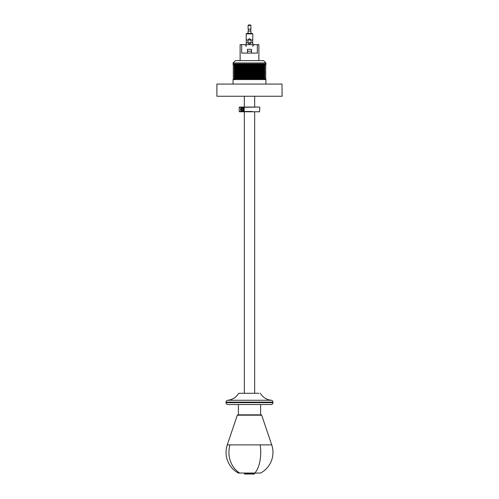 <?xml version="1.0" encoding="UTF-8"?>
<svg xmlns="http://www.w3.org/2000/svg" width="499" height="499" viewBox="0 0 499 499"><rect width="100%" height="100%" fill="white"/><g stroke="black" fill="none" stroke-linecap="round" stroke-linejoin="round"><path stroke-width="0.75" d="M228.317 404.533L227.918 404.533A1.877 1.877 0 0 1 226.041 402.662L226.041 402.125A1.877 1.877 0 0 1 227.75 400.26C232.534 399.711 236.183 397.385 238.703 393.274L258.981 393.274M227.918 404.533L271.082 404.533A1.877 1.877 0 0 0 272.959 402.662L272.959 402.125A1.877 1.877 0 0 0 271.25 400.26L227.75 400.26M239.72 473.04L260.64 473.04A23.459 23.459 0 0 0 271.724 444.877L227.276 444.877A23.459 23.459 0 0 0 238.36 473.04L239.72 473.04A23.459 20.59 -90 0 1 230.002 444.877M260.154 444.877A23.459 11.246 -90 0 1 254.839 473.04L254.895 473.04M238.379 414.856L238.379 404.533M260.621 414.856L260.621 404.533M254.428 473.489L254.428 474.05L244.572 474.05L244.572 473.489M254.658 473.04L254.658 473.489L244.342 473.489L244.342 473.04M251.546 51.222L247.454 51.222M260.946 65.849L265.923 66.392L260.946 65.849L265.923 65.3L260.946 65.849L238.054 65.849L233.077 66.392L238.054 66.941L233.077 67.49L238.054 68.039L233.077 68.581L238.054 69.13L233.077 69.679L238.054 70.228L233.077 70.771L238.054 70.228L233.077 69.679L238.054 69.13L233.077 68.581L238.054 68.039L233.077 67.49L238.054 66.941L233.077 66.392L238.054 65.849L233.077 65.3L233.077 64.833L265.923 64.833L265.106 64.359L265.923 63.891L265.923 62.955L233.077 62.955L235.422 60.61L263.578 60.61L265.923 62.955M265.923 64.833L265.923 65.3L233.077 65.3M265.923 66.392L260.946 66.941L265.923 66.392L233.077 66.392M260.946 66.941L265.923 67.49L260.946 66.941L238.054 66.941M265.923 67.49L260.946 68.039L265.923 67.49L233.077 67.49M260.946 68.039L265.917 68.581L260.946 68.039L238.054 68.039M233.083 69.679L265.923 69.679L260.946 69.13L265.917 68.581L233.083 68.581M265.923 68.581L260.946 69.13L238.054 69.13M260.927 72.417L265.923 71.868L260.946 71.32L238.054 71.32L233.089 70.771L265.923 70.771L260.946 70.228L238.054 70.228M233.095 71.868L238.054 71.32L233.095 71.868L238.054 72.417L233.095 71.868L265.905 71.868M265.923 72.96L233.114 72.96L238.054 73.509L260.946 73.509L265.923 72.96L260.946 72.417L238.067 72.417L233.077 71.868M233.102 72.96L238.054 72.417M233.114 72.96L238.079 73.509L233.12 74.058L265.923 74.058L260.921 73.509M238.092 73.509L233.077 74.058L238.054 73.509L233.077 72.96M265.923 75.149L233.176 75.149L238.135 75.698L260.946 75.698L265.923 75.149L260.946 74.607L238.054 74.607L233.077 75.149L238.054 74.607M238.117 74.607L233.158 75.149M238.241 75.698L233.176 75.149M260.865 75.698L265.923 76.247L233.077 76.247L238.054 75.698L233.077 75.149M233.195 76.247L238.117 75.698M238.241 76.796L233.226 76.247L238.154 75.698M233.258 76.247L238.154 76.796M265.923 76.247L260.946 76.796L265.923 77.339L233.258 77.339L238.179 76.796L260.846 76.796M233.258 77.339L238.054 76.796L233.077 76.247M233.332 77.345L238.229 77.888L233.295 77.339L238.204 76.796M265.923 77.339L260.946 77.888L265.923 78.437L233.332 78.437L238.229 77.888L260.796 77.888M233.332 78.437L238.054 77.888L233.077 77.339M238.266 77.888L233.382 78.437L238.241 78.437M220.882 96.263L282.11 96.263L281.985 84.069L216.89 84.069L216.89 96.263L220.882 96.263M233.077 84.069L233.077 79.572L265.923 79.572L265.923 84.069M265.923 79.572L265.169 79.141L233.831 79.141L233.077 79.572M233.831 79.141L233.077 78.705L265.923 78.437M265.106 64.359L233.894 64.359L233.077 63.891L265.923 63.891M241.666 44.654L241.666 53.1L257.334 53.1L257.334 44.654L240.119 44.654L240.119 60.61M251.546 49.345L247.454 49.345L251.546 49.345L251.546 53.1M257.334 44.654L258.881 44.654L258.881 60.61M247.454 49.345L247.454 53.1M240.462 109.138A2.015 2.015 0 0 1 240.693 108.451C240.624 111.502 241.809 112.144 244.236 110.391A2.015 2.015 0 0 1 242.689 111.427M241.759 111.314A2.015 2.015 0 0 1 240.948 110.753M240.643 110.291A2.015 2.015 0 0 1 240.487 109.824M242.826 107.435A2.015 2.015 0 0 1 244.454 109.113M241.516 108.907A1.079 1.079 0 0 1 242.982 108.476A1.079 1.079 0 0 1 243.412 109.936A1.079 1.079 0 0 1 241.946 110.366A1.079 1.079 0 0 1 241.516 108.907M242.109 110.067A0.736 0.736 0 0 1 241.815 109.069A0.736 0.736 0 0 1 242.813 108.776C243.412 109.661 243.175 110.092 242.109 110.067M240.693 108.451C242.732 106.618 243.911 107.26 244.236 110.391M239.483 107.073L259.542 107.073L239.202 107.36L239.202 111.483L252.188 111.483M239.483 111.77L259.542 111.77L259.823 107.36M248.09 33.414L248.09 31.05L250.91 31.05L250.91 33.414M248.09 29.173L250.91 29.173L250.91 25.418L248.09 25.418L248.09 29.173M250.91 25.418L250.436 24.95L248.564 24.95L248.09 25.418M246.687 33.414L252.313 33.414L252.787 33.882L246.213 33.882L246.687 33.414M246.213 33.882L246.213 39.982L247.81 39.982L249.5 38.573L251.19 39.982L252.787 39.982L252.787 33.882M251.19 39.982L247.81 39.982M252.787 44.654L252.787 42.795L251.003 42.795L251.003 39.982M246.213 44.654L246.213 42.795L247.997 42.795L247.997 39.982M251.19 42.795L249.5 44.205L247.81 42.795M226.041 402.662L272.959 402.662M226.041 402.125L272.959 402.125M261.227 414.856L237.774 414.856L237.324 415.174L261.676 415.174L261.227 414.856L260.759 415.33M251.059 74.058L250.585 74.607M250.885 74.058L250.467 74.607M260.896 74.607L265.848 74.058M251.003 42.795L247.997 42.795M260.297 393.274C262.817 397.385 266.466 399.711 271.25 400.26M238.241 415.33L237.774 414.856M261.676 415.174L271.724 444.877M237.324 415.174L227.276 444.877M244.342 96.263L244.342 107.073M244.342 111.77L244.342 393.274M254.658 96.263L254.658 107.073M254.658 111.77L254.658 393.274M260.946 70.228L265.923 69.679M238.054 71.32L233.077 70.771M260.946 71.32L265.923 70.771M238.148 74.607L233.17 74.058M265.169 79.141L265.923 78.705M233.077 63.891L233.077 62.955M233.894 64.359L233.077 64.833M252.787 46.532C252.893 45.39 253.523 44.767 254.658 44.654M246.213 46.532C246.107 45.39 245.477 44.767 244.342 44.654M250.673 31.05L250.673 29.173M248.327 31.05L248.327 29.173M252.687 42.795L252.687 39.982M246.313 42.795L246.313 39.982"/></g></svg>
